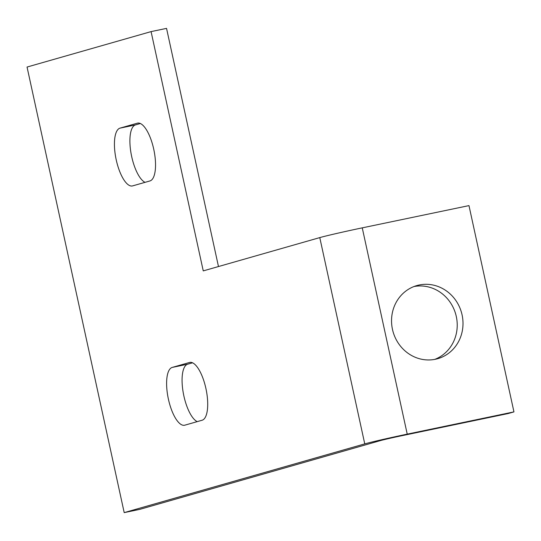 <?xml version="1.0" encoding="UTF-8"?>
<svg xmlns="http://www.w3.org/2000/svg" width="541" height="541" viewBox="0 0 541 541"><rect width="100%" height="100%" fill="white"/><g stroke="black" fill="none" stroke-linecap="round" stroke-linejoin="round"><path stroke-width="0.81" d="M124.2 512.618L364.756 443.884A33.792 0.818 -12.3 0 1 407.231 434.139L513.95 411.89L508.182 413.54L401.456 435.789A16.893 0.406 167.7 0 0 380.222 440.658L139.666 509.392L124.2 512.618L27.05 67.043L151.081 31.608L166.547 28.382L218.476 266.544M513.95 411.89L468.973 205.607L362.254 227.856A33.792 0.818 167.7 0 0 319.778 237.6L203.254 270.892L151.081 31.608M435.37 359.258A38.012 35.537 -105.9 0 1 392.766 330.646A38.012 35.537 -105.9 0 1 416.827 285.58A38.012 35.537 -105.9 0 1 461.446 312.367A38.012 35.537 -105.9 0 1 437.716 358.683A38.012 35.537 -105.9 0 1 435.37 359.258M434.795 359.373A38.012 35.537 74.1 0 0 455.671 314.017A38.012 35.537 74.1 0 0 413.98 286.534M202.111 420.235A29.566 10.475 -101.8 0 0 205.986 388.844A29.566 10.475 -101.8 0 0 189.776 362.409A29.566 10.475 -101.8 0 0 189.512 362.477L172.207 367.42A29.566 10.475 -101.8 0 0 168.332 398.812A29.566 10.475 -101.8 0 0 184.542 425.246A29.566 10.475 -101.8 0 0 184.806 425.179L202.111 420.235M149.938 180.944A29.566 10.475 -101.8 0 0 153.813 149.553A29.566 10.475 -101.8 0 0 137.603 123.118A29.566 10.475 -101.8 0 0 137.34 123.186L120.034 128.129A29.566 10.475 -101.8 0 0 116.153 159.521A29.566 10.475 -101.8 0 0 132.369 185.955A29.566 10.475 -101.8 0 0 132.626 185.888L149.938 180.944M192.549 362.801L187.673 364.194A29.566 10.475 -101.8 0 0 183.095 391.9A29.566 10.475 -101.8 0 0 197.235 421.628M140.376 123.51L135.5 124.903A29.566 10.475 -101.8 0 0 130.922 152.609A29.566 10.475 -101.8 0 0 145.062 182.337M362.254 227.856L407.231 434.139M364.756 443.884L319.778 237.6M172.207 367.42L187.673 364.194M189.512 362.477L190.047 362.362M120.034 128.129L135.5 124.903M137.34 123.186L137.874 123.078"/></g></svg>
